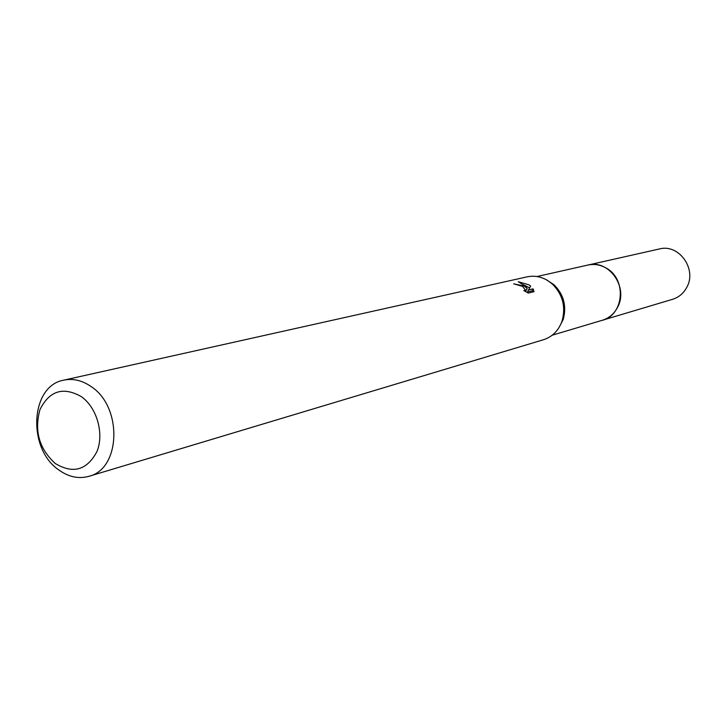 <?xml version="1.0" encoding="UTF-8"?>
<svg xmlns="http://www.w3.org/2000/svg" width="726" height="726" viewBox="0 0 726 726"><rect width="100%" height="100%" fill="white"/><g stroke="black" fill="none" stroke-linecap="round" stroke-linejoin="round"><path stroke-width="1.09" d="M536.904 276.542L587.942 265.044C594.331 263.701 600.484 264.754 606.392 268.203C626.901 279.292 624.015 315.03 602.371 320.248L552.232 335.203M587.27 265.199C593.877 263.611 600.248 264.609 606.401 268.193C627.219 279.437 623.825 315.81 601.709 320.447M546.215 279.682L554.101 284.828C563.812 294.656 566.843 306.236 563.176 319.558L558.811 327.898M63.77 380.152L527.085 276.86C534.209 275.372 541.07 276.597 547.694 280.535L552.404 284.084C562.741 294.538 565.962 306.853 562.06 321.037C558.621 330.566 552.441 336.791 543.511 339.723L88.899 476.32C78.571 479.16 68.471 476.982 58.597 469.804C27.107 448.341 30.347 385.778 63.77 380.152C73.108 378.219 82.292 380.406 91.313 386.704C122.712 407.159 120.734 469.032 88.899 476.32M524.108 286.026L527.203 288.44L524.798 285.863L518.319 281.733L529.027 284.873L530.624 286.035L528.501 289.955L533.111 288.857L534.027 291.689L528.328 293.068L523.827 290.609L525.76 290.464L522.566 286.38L513.681 283.839L524.108 286.026M81.466 396.714C96.957 407.74 104.299 433.658 96.975 451.508C87.02 470.221 73.108 474.214 55.258 463.487C39.168 448.777 34.077 430.79 40.003 409.518C49.477 390.661 63.298 386.395 81.466 396.714M525.923 290.019L526.268 290.391L527.203 288.44M532.721 292.006L532.167 290.817L527.557 291.934L528.501 289.955M529.617 287.886L523.528 284.774M532.167 290.817L533.111 288.857M586.989 265.262L659.435 248.954C678.846 243.546 697.223 269.119 686.805 287.315C683.583 293.331 678.846 297.333 672.594 299.303L601.437 320.529M587.951 265.026C608.796 259.191 628.725 287.324 617.617 307.216C614.187 313.786 609.105 318.142 602.389 320.266M554.101 284.828L552.404 284.084M563.176 319.558L562.06 321.037M525.76 290.464L525.279 291.462"/></g></svg>
